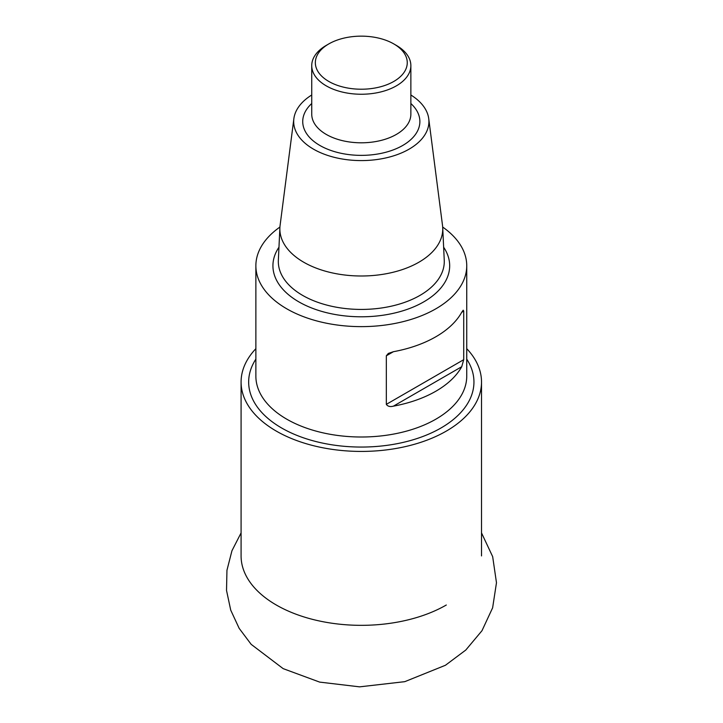 <?xml version="1.0" encoding="UTF-8"?>
<svg xmlns="http://www.w3.org/2000/svg" width="723" height="723" viewBox="0 0 723 723"><rect width="100%" height="100%" fill="white"/><g stroke="black" fill="none" stroke-linecap="round" stroke-linejoin="round"><path stroke-width="1.08" d="M442.684 227.058A105.431 60.877 180 0 1 466.742 265.766A105.431 60.877 180 0 1 361.301 326.633A105.431 60.877 180 0 1 255.87 265.766A105.431 60.877 180 0 1 279.928 227.058M463.723 359.674L463.723 311.116L461.726 312.264A105.431 60.877 180 0 1 393.42 351.703L386.326 355.806L386.326 404.365L463.723 359.674L461.726 366.715L393.42 406.154A105.431 60.877 0 0 0 461.726 366.715M393.42 406.154C390.14 407.013 387.772 406.416 386.326 404.365M386.326 355.806L388.323 353.43L393.42 351.703M461.726 312.264L463.217 310.185L463.723 311.116M410.863 94.993A67.619 39.042 180 0 1 428.73 118.644L442.521 225.477A81.446 47.022 180 0 1 442.72 227.7A81.446 47.022 180 0 1 361.301 275.996A81.446 47.022 180 0 1 279.891 227.7A81.446 47.022 180 0 1 280.081 225.477L293.872 118.644A67.619 39.042 180 0 1 311.74 94.993M428.73 118.644A67.619 39.042 180 0 1 361.301 160.587A67.619 39.042 180 0 1 293.872 118.644M396.349 45.395L393.8 43.922L396.349 45.395A49.562 28.613 180 0 1 410.863 65.63A49.562 28.613 180 0 1 361.301 94.243A49.562 28.613 180 0 1 311.74 65.63A49.562 28.613 180 0 1 326.254 45.395L328.802 43.922A45.956 26.534 0 0 0 328.802 81.446A45.956 26.534 0 0 0 393.8 81.446A45.956 26.534 0 0 0 393.8 43.922A45.956 26.534 0 0 0 328.802 43.922M466.742 348.676A120.217 69.408 180 0 1 481.518 382.024A120.217 69.408 180 0 1 446.308 431.098A120.217 69.408 180 0 1 315.3 446.145A120.217 69.408 180 0 1 241.084 382.024A120.217 69.408 180 0 1 255.87 348.676M255.87 265.766L255.87 376.132A105.431 60.877 0 0 0 320.958 432.372A105.431 60.877 0 0 0 435.861 419.177A105.431 60.877 0 0 0 466.742 376.132L466.742 265.766M443.633 247.221A88.378 51.026 180 0 1 361.301 316.791A88.378 51.026 180 0 1 278.97 247.221M279.891 227.7L278.355 260.217A82.973 47.908 0 0 0 361.301 309.426A82.973 47.908 0 0 0 444.247 260.217L442.72 227.7M410.863 103.525A58.572 33.818 180 0 1 399.53 147.176A58.572 33.818 180 0 1 323.082 147.176A58.572 33.818 180 0 1 311.74 103.525M311.74 65.63L311.74 114.189A49.562 28.613 0 0 0 361.301 142.802A49.562 28.613 0 0 0 410.863 114.189L410.863 65.63M466.742 359.132A112.643 65.034 180 0 1 440.958 428.007A112.643 65.034 180 0 1 300.271 436.683A112.643 65.034 180 0 1 255.87 359.132M241.084 382.024L241.084 555.924A120.217 69.408 0 0 0 315.3 620.054A120.217 69.408 0 0 0 446.308 605.006M481.518 555.924L481.518 382.024M481.518 532.896L492.67 556.647L496.475 582.729L492.625 607.817L481.979 630.718L465.775 650.058L445.422 665.277L404.79 681.662L359.584 686.85L319.665 682.105L283.163 668.639L251.17 644.347L239.159 628.341L230.727 610.149L226.525 590.429L226.95 570.275L231.947 550.754L241.084 532.896"/></g></svg>
